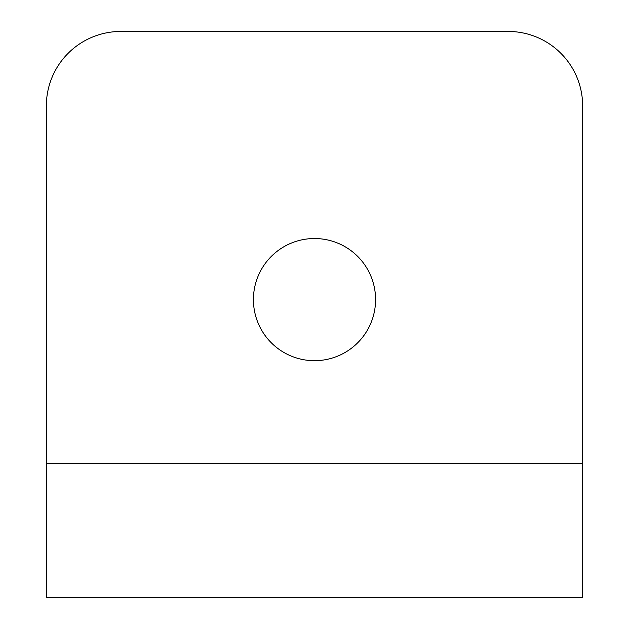 <?xml version="1.0" encoding="UTF-8"?>
<svg xmlns="http://www.w3.org/2000/svg" width="629" height="629" viewBox="0 0 629 629"><rect width="100%" height="100%" fill="white"/><g stroke="black" fill="none" stroke-linecap="round" stroke-linejoin="round"><path stroke-width="0.94" d="M253.424 299.601A61.076 61.076 0 0 0 314.5 360.684A61.076 61.076 0 0 0 375.576 299.601A61.076 61.076 0 0 0 314.5 238.525A61.076 61.076 0 0 0 253.424 299.601M46.349 597.55L582.651 597.55L582.651 463.471L46.349 463.471L46.349 597.55M46.349 463.471L46.349 105.939A74.489 74.489 0 0 1 120.831 31.45L508.169 31.45A74.489 74.489 0 0 1 582.651 105.939L582.651 463.471"/></g></svg>
